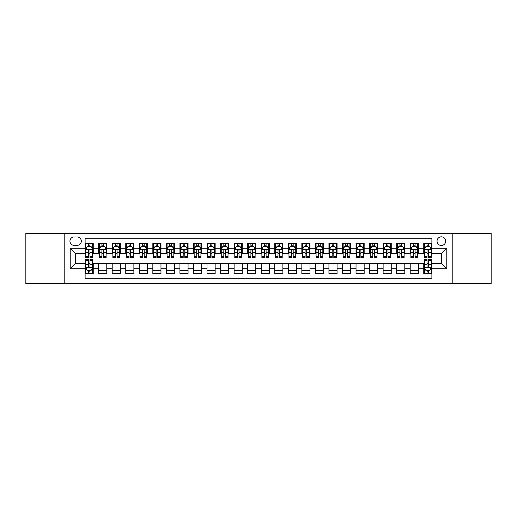 <?xml version="1.0" encoding="UTF-8"?>
<svg xmlns="http://www.w3.org/2000/svg" width="517" height="517" viewBox="0 0 517 517"><rect width="100%" height="100%" fill="white"/><g stroke="black" fill="none" stroke-linecap="round" stroke-linejoin="round"><path stroke-width="0.78" d="M441.369 236.825A4.336 4.336 0 0 0 437.033 241.161A4.336 4.336 0 0 0 441.369 245.497A4.336 4.336 0 0 0 445.706 241.161A4.336 4.336 0 0 0 441.369 236.825M452.207 283.562L491.15 283.562L491.15 233.438L452.207 233.438L452.207 283.562L64.793 283.562L64.793 233.438L25.85 233.438L25.85 283.562L64.793 283.562M431.889 243.261L423.759 243.261L423.759 248.205L418.343 248.205L418.343 253.621L423.759 253.621L423.759 248.205M418.343 248.205L418.343 243.261L410.214 243.261L410.214 248.205L404.798 248.205L404.798 253.621L410.214 253.621L410.214 248.205M404.798 248.205L404.798 243.261L396.668 243.261L396.668 248.205L391.246 248.205L391.246 253.621L396.668 253.621L396.668 248.205M391.246 248.205L391.246 243.261L383.123 243.261L383.123 248.205L377.701 248.205L377.701 253.621L383.123 253.621L383.123 248.205M377.701 248.205L377.701 243.261L369.577 243.261L369.577 248.205L364.155 248.205L364.155 253.621L369.577 253.621L369.577 248.205M364.155 248.205L364.155 243.261L356.032 243.261L356.032 248.205L350.61 248.205L350.61 253.621L356.032 253.621L356.032 248.205M350.61 248.205L350.61 243.261L342.487 243.261L342.487 248.205L337.065 248.205L337.065 253.621L342.487 253.621L342.487 248.205M337.065 248.205L337.065 243.261L328.941 243.261L328.941 248.205L323.519 248.205L323.519 253.621L328.941 253.621L328.941 248.205M323.519 248.205L323.519 243.261L315.389 243.261L315.389 248.205L309.974 248.205L309.974 253.621L315.389 253.621L315.389 248.205M309.974 248.205L309.974 243.261L301.844 243.261L301.844 248.205L296.428 248.205L296.428 253.621L301.844 253.621L301.844 248.205M296.428 248.205L296.428 243.261L288.299 243.261L288.299 248.205L282.883 248.205L282.883 253.621L288.299 253.621L288.299 248.205M282.883 248.205L282.883 243.261L274.753 243.261L274.753 248.205L269.338 248.205L269.338 253.621L274.753 253.621L274.753 248.205M269.338 248.205L269.338 243.261L261.208 243.261L261.208 248.205L255.792 248.205L255.792 253.621L261.208 253.621L261.208 248.205M255.792 248.205L255.792 243.261L247.662 243.261L247.662 248.205L242.247 248.205L242.247 253.621L247.662 253.621L247.662 248.205M242.247 248.205L242.247 243.261L234.117 243.261L234.117 248.205L228.701 248.205L228.701 253.621L234.117 253.621L234.117 248.205M228.701 248.205L228.701 243.261L220.572 243.261L220.572 248.205L215.156 248.205L215.156 253.621L220.572 253.621L220.572 248.205M215.156 248.205L215.156 243.261L207.026 243.261L207.026 248.205L201.611 248.205L201.611 253.621L207.026 253.621L207.026 248.205M201.611 248.205L201.611 243.261L193.481 243.261L193.481 248.205L188.059 248.205L188.059 253.621L193.481 253.621L193.481 248.205M188.059 248.205L188.059 243.261L179.935 243.261L179.935 248.205L174.513 248.205L174.513 253.621L179.935 253.621L179.935 248.205M174.513 248.205L174.513 243.261L166.39 243.261L166.39 248.205L160.968 248.205L160.968 253.621L166.39 253.621L166.39 248.205M160.968 248.205L160.968 243.261L152.845 243.261L152.845 248.205L147.423 248.205L147.423 253.621L152.845 253.621L152.845 248.205M147.423 248.205L147.423 243.261L139.299 243.261L139.299 248.205L133.877 248.205L133.877 253.621L139.299 253.621L139.299 248.205M133.877 248.205L133.877 243.261L125.754 243.261L125.754 248.205L120.332 248.205L120.332 253.621L125.754 253.621L125.754 248.205M120.332 248.205L120.332 243.261L112.202 243.261L112.202 248.205L106.786 248.205L106.786 253.621L112.202 253.621L112.202 248.205M106.786 248.205L106.786 243.261L98.657 243.261L98.657 253.621L93.241 253.621L93.241 243.261L85.111 243.261M85.111 273.739L93.241 273.739L93.241 263.379L98.657 263.379L98.657 273.739L106.786 273.739L106.786 263.379L112.202 263.379L112.202 268.795L106.786 268.795M112.202 268.795L112.202 273.739L120.332 273.739L120.332 263.379L125.754 263.379L125.754 268.795L120.332 268.795M125.754 268.795L125.754 273.739L133.877 273.739L133.877 263.379L139.299 263.379L139.299 268.795L133.877 268.795M139.299 268.795L139.299 273.739L147.423 273.739L147.423 263.379L152.845 263.379L152.845 268.795L147.423 268.795M152.845 268.795L152.845 273.739L160.968 273.739L160.968 263.379L166.39 263.379L166.39 268.795L160.968 268.795M166.39 268.795L166.39 273.739L174.513 273.739L174.513 263.379L179.935 263.379L179.935 268.795L174.513 268.795M179.935 268.795L179.935 273.739L188.059 273.739L188.059 263.379L193.481 263.379L193.481 268.795L188.059 268.795M193.481 268.795L193.481 273.739L201.611 273.739L201.611 263.379L207.026 263.379L207.026 268.795L201.611 268.795M207.026 268.795L207.026 273.739L215.156 273.739L215.156 263.379L220.572 263.379L220.572 268.795L215.156 268.795M220.572 268.795L220.572 273.739L228.701 273.739L228.701 263.379L234.117 263.379L234.117 268.795L228.701 268.795M234.117 268.795L234.117 273.739L242.247 273.739L242.247 263.379L247.662 263.379L247.662 268.795L242.247 268.795M247.662 268.795L247.662 273.739L255.792 273.739L255.792 263.379L261.208 263.379L261.208 268.795L255.792 268.795M261.208 268.795L261.208 273.739L269.338 273.739L269.338 263.379L274.753 263.379L274.753 268.795L269.338 268.795M274.753 268.795L274.753 273.739L282.883 273.739L282.883 263.379L288.299 263.379L288.299 268.795L282.883 268.795M288.299 268.795L288.299 273.739L296.428 273.739L296.428 263.379L301.844 263.379L301.844 268.795L296.428 268.795M301.844 268.795L301.844 273.739L309.974 273.739L309.974 263.379L315.389 263.379L315.389 268.795L309.974 268.795M315.389 268.795L315.389 273.739L323.519 273.739L323.519 263.379L328.941 263.379L328.941 268.795L323.519 268.795M328.941 268.795L328.941 273.739L337.065 273.739L337.065 263.379L342.487 263.379L342.487 268.795L337.065 268.795M342.487 268.795L342.487 273.739L350.61 273.739L350.61 263.379L356.032 263.379L356.032 268.795L350.61 268.795M356.032 268.795L356.032 273.739L364.155 273.739L364.155 263.379L369.577 263.379L369.577 268.795L364.155 268.795M369.577 268.795L369.577 273.739L377.701 273.739L377.701 263.379L383.123 263.379L383.123 268.795L377.701 268.795M383.123 268.795L383.123 273.739L391.246 273.739L391.246 263.379L396.668 263.379L396.668 268.795L391.246 268.795M396.668 268.795L396.668 273.739L404.798 273.739L404.798 263.379L410.214 263.379L410.214 268.795L404.798 268.795M410.214 268.795L410.214 273.739L418.343 273.739L418.343 263.379L423.759 263.379L423.759 268.795L418.343 268.795M74.138 245.362L77.123 245.362A4.201 4.201 0 0 0 81.318 241.161A4.201 4.201 0 0 0 77.123 236.96L74.138 236.96A4.201 4.201 0 0 0 69.944 241.161A4.201 4.201 0 0 0 74.138 245.362M452.207 233.438L64.793 233.438M431.889 248.205L431.889 238.725L85.111 238.725L85.111 253.621L75.631 253.621L75.631 263.379L85.111 263.379L85.111 278.275L431.889 278.275L431.889 263.379L441.369 263.379L441.369 253.621L431.889 253.621L431.889 248.205L446.785 248.205L446.785 268.795L431.889 268.795M85.111 268.795L70.215 268.795L70.215 248.205L85.111 248.205M423.759 268.795L423.759 273.739L431.889 273.739M85.111 246.648L85.79 246.648M88.362 246.648L89.99 246.648M92.562 246.648L93.241 246.648M85.111 253.485L85.79 253.485M88.362 253.485L89.99 253.485M92.562 253.485L93.241 253.485M85.111 263.515L85.79 263.515M88.362 263.515L89.99 263.515M92.562 263.515L93.241 263.515M85.111 270.352L85.79 270.352M88.362 270.352L89.99 270.352M92.562 270.352L93.241 270.352M98.657 253.485L99.335 253.485M101.907 253.485L103.536 253.485M106.108 253.485L106.786 253.485M98.657 246.648L99.335 246.648M101.907 246.648L103.536 246.648M106.108 246.648L106.786 246.648M98.657 263.515L106.786 263.515M98.657 270.352L106.786 270.352M112.202 263.515L120.332 263.515M112.202 270.352L120.332 270.352M112.202 246.648L112.88 246.648M115.459 246.648L117.081 246.648M119.653 246.648L120.332 246.648M112.202 253.485L112.88 253.485M115.459 253.485L117.081 253.485M119.653 253.485L120.332 253.485M125.754 263.515L133.877 263.515M125.754 270.352L133.877 270.352M125.754 246.648L126.426 246.648M129.004 246.648L130.627 246.648M133.199 246.648L133.877 246.648M125.754 253.485L126.426 253.485M129.004 253.485L130.627 253.485M133.199 253.485L133.877 253.485M139.299 263.515L147.423 263.515M139.299 270.352L147.423 270.352M139.299 246.648L139.971 246.648M142.55 246.648L144.172 246.648M146.744 246.648L147.423 246.648M139.299 253.485L139.971 253.485M142.55 253.485L144.172 253.485M146.744 253.485L147.423 253.485M152.845 263.515L160.968 263.515M152.845 270.352L160.968 270.352M152.845 246.648L153.517 246.648M156.095 246.648L157.717 246.648M160.289 246.648L160.968 246.648M152.845 253.485L153.517 253.485M156.095 253.485L157.717 253.485M160.289 253.485L160.968 253.485M166.39 263.515L174.513 263.515M166.39 270.352L174.513 270.352M166.39 246.648L167.069 246.648M169.641 246.648L171.263 246.648M173.841 246.648L174.513 246.648M166.39 253.485L167.069 253.485M169.641 253.485L171.263 253.485M173.841 253.485L174.513 253.485M179.935 263.515L188.059 263.515M179.935 270.352L188.059 270.352M179.935 246.648L180.614 246.648M183.186 246.648L184.808 246.648M187.387 246.648L188.059 246.648M179.935 253.485L180.614 253.485M183.186 253.485L184.808 253.485M187.387 253.485L188.059 253.485M193.481 263.515L201.611 263.515M193.481 270.352L201.611 270.352M193.481 246.648L194.159 246.648M196.731 246.648L198.354 246.648M200.932 246.648L201.611 246.648M193.481 253.485L194.159 253.485M196.731 253.485L198.354 253.485M200.932 253.485L201.611 253.485M207.026 263.515L215.156 263.515M207.026 270.352L215.156 270.352M207.026 246.648L207.705 246.648M210.277 246.648L211.905 246.648M214.477 246.648L215.156 246.648M207.026 253.485L207.705 253.485M210.277 253.485L211.905 253.485M214.477 253.485L215.156 253.485M220.572 263.515L228.701 263.515M220.572 270.352L228.701 270.352M220.572 246.648L221.25 246.648M223.822 246.648L225.451 246.648M228.023 246.648L228.701 246.648M220.572 253.485L221.25 253.485M223.822 253.485L225.451 253.485M228.023 253.485L228.701 253.485M234.117 263.515L242.247 263.515M234.117 270.352L242.247 270.352M234.117 246.648L234.796 246.648M237.368 246.648L238.996 246.648M241.568 246.648L242.247 246.648M234.117 253.485L234.796 253.485M237.368 253.485L238.996 253.485M241.568 253.485L242.247 253.485M247.662 263.515L255.792 263.515M247.662 270.352L255.792 270.352M247.662 246.648L248.341 246.648M250.913 246.648L252.542 246.648M255.114 246.648L255.792 246.648M247.662 253.485L248.341 253.485M250.913 253.485L252.542 253.485M255.114 253.485L255.792 253.485M261.208 263.515L269.338 263.515M261.208 270.352L269.338 270.352M261.208 246.648L261.886 246.648M264.458 246.648L266.087 246.648M268.659 246.648L269.338 246.648M261.208 253.485L261.886 253.485M264.458 253.485L266.087 253.485M268.659 253.485L269.338 253.485M274.753 263.515L282.883 263.515M274.753 270.352L282.883 270.352M274.753 246.648L275.432 246.648M278.004 246.648L279.632 246.648M282.204 246.648L282.883 246.648M274.753 253.485L275.432 253.485M278.004 253.485L279.632 253.485M282.204 253.485L282.883 253.485M288.299 263.515L296.428 263.515M288.299 270.352L296.428 270.352M288.299 246.648L288.977 246.648M291.549 246.648L293.178 246.648M295.75 246.648L296.428 246.648M288.299 253.485L288.977 253.485M291.549 253.485L293.178 253.485M295.75 253.485L296.428 253.485M301.844 263.515L309.974 263.515M301.844 270.352L309.974 270.352M301.844 246.648L302.523 246.648M305.095 246.648L306.723 246.648M309.295 246.648L309.974 246.648M301.844 253.485L302.523 253.485M305.095 253.485L306.723 253.485M309.295 253.485L309.974 253.485M315.389 263.515L323.519 263.515M315.389 270.352L323.519 270.352M315.389 246.648L316.068 246.648M318.646 246.648L320.269 246.648M322.841 246.648L323.519 246.648M315.389 253.485L316.068 253.485M318.646 253.485L320.269 253.485M322.841 253.485L323.519 253.485M328.941 263.515L337.065 263.515M328.941 270.352L337.065 270.352M328.941 246.648L329.613 246.648M332.192 246.648L333.814 246.648M336.386 246.648L337.065 246.648M328.941 253.485L329.613 253.485M332.192 253.485L333.814 253.485M336.386 253.485L337.065 253.485M342.487 263.515L350.61 263.515M342.487 270.352L350.61 270.352M342.487 246.648L343.159 246.648M345.737 246.648L347.359 246.648M349.931 246.648L350.61 246.648M342.487 253.485L343.159 253.485M345.737 253.485L347.359 253.485M349.931 253.485L350.61 253.485M356.032 263.515L364.155 263.515M356.032 270.352L364.155 270.352M356.032 246.648L356.711 246.648M359.283 246.648L360.905 246.648M363.483 246.648L364.155 246.648M356.032 253.485L356.711 253.485M359.283 253.485L360.905 253.485M363.483 253.485L364.155 253.485M369.577 263.515L377.701 263.515M369.577 270.352L377.701 270.352M369.577 246.648L370.256 246.648M372.828 246.648L374.45 246.648M377.029 246.648L377.701 246.648M369.577 253.485L370.256 253.485M372.828 253.485L374.45 253.485M377.029 253.485L377.701 253.485M383.123 263.515L391.246 263.515M383.123 270.352L391.246 270.352M383.123 246.648L383.801 246.648M386.373 246.648L387.996 246.648M390.574 246.648L391.246 246.648M383.123 253.485L383.801 253.485M386.373 253.485L387.996 253.485M390.574 253.485L391.246 253.485M396.668 263.515L404.798 263.515M396.668 270.352L404.798 270.352M396.668 246.648L397.347 246.648M399.919 246.648L401.541 246.648M404.12 246.648L404.798 246.648M396.668 253.485L397.347 253.485M399.919 253.485L401.541 253.485M404.12 253.485L404.798 253.485M410.214 263.515L418.343 263.515M410.214 270.352L418.343 270.352M410.214 246.648L410.892 246.648M413.464 246.648L415.093 246.648M417.665 246.648L418.343 246.648M410.214 253.485L410.892 253.485M413.464 253.485L415.093 253.485M417.665 253.485L418.343 253.485M423.759 263.515L424.438 263.515M427.01 263.515L428.638 263.515M431.21 263.515L431.889 263.515M423.759 270.352L424.438 270.352M427.01 270.352L428.638 270.352M431.21 270.352L431.889 270.352M423.759 246.648L424.438 246.648M427.01 246.648L428.638 246.648M431.21 246.648L431.889 246.648M423.759 253.485L424.438 253.485M427.01 253.485L428.638 253.485M431.21 253.485L431.889 253.485M75.631 253.621L70.215 248.205M75.631 263.379L70.215 268.795M446.785 248.205L441.369 253.621M446.785 268.795L441.369 263.379M89.99 245.019L88.362 245.019M92.562 256.581L89.99 256.581L89.99 257.686L92.562 257.686L92.562 249.427L91.212 246.712L87.147 246.712L85.79 249.427L85.79 257.686L88.362 257.686L88.362 256.581L85.79 256.581M85.79 249.427L85.79 243.261M92.562 249.427L92.562 243.261M88.362 246.712L88.362 243.261M89.99 243.261L89.99 246.712M89.99 256.581L89.99 250.441C89.447 249.394 88.905 249.394 88.362 250.441L88.362 256.581M88.362 271.981L89.99 271.981M85.79 260.419L88.362 260.419L88.362 259.314L85.79 259.314L85.79 267.573L87.147 270.288L91.212 270.288L92.562 267.573L92.562 259.314L89.99 259.314L89.99 260.419L92.562 260.419M92.562 267.573L92.562 273.739M85.79 267.573L85.79 273.739M89.99 270.288L89.99 273.739M88.362 273.739L88.362 270.288M88.362 260.419L88.362 266.559C88.905 267.606 89.447 267.606 89.99 266.559L89.99 260.419M103.536 245.019L101.907 245.019M106.108 256.581L103.536 256.581L103.536 257.686L106.108 257.686L106.108 249.427L104.757 246.712L100.692 246.712L99.335 249.427L99.335 257.686L101.907 257.686L101.907 256.581L99.335 256.581M99.335 249.427L99.335 243.261M106.108 249.427L106.108 243.261M101.907 246.712L101.907 243.261M103.536 243.261L103.536 246.712M103.536 256.581L103.536 250.441C102.993 249.394 102.45 249.394 101.907 250.441L101.907 256.581M117.081 245.019L115.459 245.019M119.653 256.581L117.081 256.581L117.081 257.686L119.653 257.686L119.653 249.427L118.303 246.712L114.238 246.712L112.88 249.427L112.88 257.686L115.459 257.686L115.459 256.581L112.88 256.581M112.88 249.427L112.88 243.261M119.653 249.427L119.653 243.261M115.459 246.712L115.459 243.261M117.081 243.261L117.081 246.712M117.081 256.581L117.081 250.441C116.538 249.394 115.995 249.394 115.459 250.441L115.459 256.581M130.627 245.019L129.004 245.019M133.199 256.581L130.627 256.581L130.627 257.686L133.199 257.686L133.199 249.427L131.848 246.712L127.783 246.712L126.426 249.427L126.426 257.686L129.004 257.686L129.004 256.581L126.426 256.581M126.426 249.427L126.426 243.261M133.199 249.427L133.199 243.261M129.004 246.712L129.004 243.261M130.627 243.261L130.627 246.712M130.627 256.581L130.627 250.441C130.084 249.394 129.547 249.394 129.004 250.441L129.004 256.581M144.172 245.019L142.55 245.019M146.744 256.581L144.172 256.581L144.172 257.686L146.744 257.686L146.744 249.427L145.393 246.712L141.328 246.712L139.971 249.427L139.971 257.686L142.55 257.686L142.55 256.581L139.971 256.581M139.971 249.427L139.971 243.261M146.744 249.427L146.744 243.261M142.55 246.712L142.55 243.261M144.172 243.261L144.172 246.712M144.172 256.581L144.172 250.441C143.629 249.394 143.093 249.394 142.55 250.441L142.55 256.581M157.717 245.019L156.095 245.019M160.289 256.581L157.717 256.581L157.717 257.686L160.289 257.686L160.289 249.427L158.939 246.712L154.874 246.712L153.517 249.427L153.517 257.686L156.095 257.686L156.095 256.581L153.517 256.581M153.517 249.427L153.517 243.261M160.289 249.427L160.289 243.261M156.095 246.712L156.095 243.261M157.717 243.261L157.717 246.712M157.717 256.581L157.717 250.441C157.181 249.394 156.638 249.394 156.095 250.441L156.095 256.581M171.263 245.019L169.641 245.019M173.841 256.581L171.263 256.581L171.263 257.686L173.841 257.686L173.841 249.427L172.484 246.712L168.419 246.712L167.069 249.427L167.069 257.686L169.641 257.686L169.641 256.581L167.069 256.581M167.069 249.427L167.069 243.261M173.841 249.427L173.841 243.261M169.641 246.712L169.641 243.261M171.263 243.261L171.263 246.712M171.263 256.581L171.263 250.441C170.726 249.394 170.183 249.394 169.641 250.441L169.641 256.581M184.808 245.019L183.186 245.019M187.387 256.581L184.808 256.581L184.808 257.686L187.387 257.686L187.387 249.427L186.03 246.712L181.965 246.712L180.614 249.427L180.614 257.686L183.186 257.686L183.186 256.581L180.614 256.581M180.614 249.427L180.614 243.261M187.387 249.427L187.387 243.261M183.186 246.712L183.186 243.261M184.808 243.261L184.808 246.712M184.808 256.581L184.808 250.441C184.272 249.394 183.729 249.394 183.186 250.441L183.186 256.581M198.354 245.019L196.731 245.019M200.932 256.581L198.354 256.581L198.354 257.686L200.932 257.686L200.932 249.427L199.575 246.712L195.51 246.712L194.159 249.427L194.159 257.686L196.731 257.686L196.731 256.581L194.159 256.581M194.159 249.427L194.159 243.261M200.932 249.427L200.932 243.261M196.731 246.712L196.731 243.261M198.354 243.261L198.354 246.712M198.354 256.581L198.354 250.441C197.817 249.394 197.274 249.394 196.731 250.441L196.731 256.581M211.905 245.019L210.277 245.019M214.477 256.581L211.905 256.581L211.905 257.686L214.477 257.686L214.477 249.427L213.12 246.712L209.055 246.712L207.705 249.427L207.705 257.686L210.277 257.686L210.277 256.581L207.705 256.581M207.705 249.427L207.705 243.261M214.477 249.427L214.477 243.261M210.277 246.712L210.277 243.261M211.905 243.261L211.905 246.712M211.905 256.581L211.905 250.441C211.363 249.394 210.82 249.394 210.277 250.441L210.277 256.581M225.451 245.019L223.822 245.019M228.023 256.581L225.451 256.581L225.451 257.686L228.023 257.686L228.023 249.427L226.666 246.712L222.601 246.712L221.25 249.427L221.25 257.686L223.822 257.686L223.822 256.581L221.25 256.581M221.25 249.427L221.25 243.261M228.023 249.427L228.023 243.261M223.822 246.712L223.822 243.261M225.451 243.261L225.451 246.712M225.451 256.581L225.451 250.441C224.908 249.394 224.365 249.394 223.822 250.441L223.822 256.581M238.996 245.019L237.368 245.019M241.568 256.581L238.996 256.581L238.996 257.686L241.568 257.686L241.568 249.427L240.211 246.712L236.146 246.712L234.796 249.427L234.796 257.686L237.368 257.686L237.368 256.581L234.796 256.581M234.796 249.427L234.796 243.261M241.568 249.427L241.568 243.261M237.368 246.712L237.368 243.261M238.996 243.261L238.996 246.712M238.996 256.581L238.996 250.441C238.453 249.394 237.91 249.394 237.368 250.441L237.368 256.581M252.542 245.019L250.913 245.019M255.114 256.581L252.542 256.581L252.542 257.686L255.114 257.686L255.114 249.427L253.757 246.712L249.698 246.712L248.341 249.427L248.341 257.686L250.913 257.686L250.913 256.581L248.341 256.581M248.341 249.427L248.341 243.261M255.114 249.427L255.114 243.261M250.913 246.712L250.913 243.261M252.542 243.261L252.542 246.712M252.542 256.581L252.542 250.441C251.999 249.394 251.456 249.394 250.913 250.441L250.913 256.581M266.087 245.019L264.458 245.019M268.659 256.581L266.087 256.581L266.087 257.686L268.659 257.686L268.659 249.427L267.302 246.712L263.243 246.712L261.886 249.427L261.886 257.686L264.458 257.686L264.458 256.581L261.886 256.581M261.886 249.427L261.886 243.261M268.659 249.427L268.659 243.261M264.458 246.712L264.458 243.261M266.087 243.261L266.087 246.712M266.087 256.581L266.087 250.441C265.544 249.394 265.001 249.394 264.458 250.441L264.458 256.581M279.632 245.019L278.004 245.019M282.204 256.581L279.632 256.581L279.632 257.686L282.204 257.686L282.204 249.427L280.854 246.712L276.789 246.712L275.432 249.427L275.432 257.686L278.004 257.686L278.004 256.581L275.432 256.581M275.432 249.427L275.432 243.261M282.204 249.427L282.204 243.261M278.004 246.712L278.004 243.261M279.632 243.261L279.632 246.712M279.632 256.581L279.632 250.441C279.09 249.394 278.547 249.394 278.004 250.441L278.004 256.581M293.178 245.019L291.549 245.019M295.75 256.581L293.178 256.581L293.178 257.686L295.75 257.686L295.75 249.427L294.399 246.712L290.334 246.712L288.977 249.427L288.977 257.686L291.549 257.686L291.549 256.581L288.977 256.581M288.977 249.427L288.977 243.261M295.75 249.427L295.75 243.261M291.549 246.712L291.549 243.261M293.178 243.261L293.178 246.712M293.178 256.581L293.178 250.441C292.635 249.394 292.092 249.394 291.549 250.441L291.549 256.581M306.723 245.019L305.095 245.019M309.295 256.581L306.723 256.581L306.723 257.686L309.295 257.686L309.295 249.427L307.945 246.712L303.88 246.712L302.523 249.427L302.523 257.686L305.095 257.686L305.095 256.581L302.523 256.581M302.523 249.427L302.523 243.261M309.295 249.427L309.295 243.261M305.095 246.712L305.095 243.261M306.723 243.261L306.723 246.712M306.723 256.581L306.723 250.441C306.18 249.394 305.637 249.394 305.095 250.441L305.095 256.581M320.269 245.019L318.646 245.019M322.841 256.581L320.269 256.581L320.269 257.686L322.841 257.686L322.841 249.427L321.49 246.712L317.425 246.712L316.068 249.427L316.068 257.686L318.646 257.686L318.646 256.581L316.068 256.581M316.068 249.427L316.068 243.261M322.841 249.427L322.841 243.261M318.646 246.712L318.646 243.261M320.269 243.261L320.269 246.712M320.269 256.581L320.269 250.441C319.726 249.394 319.189 249.394 318.646 250.441L318.646 256.581M333.814 245.019L332.192 245.019M336.386 256.581L333.814 256.581L333.814 257.686L336.386 257.686L336.386 249.427L335.035 246.712L330.97 246.712L329.613 249.427L329.613 257.686L332.192 257.686L332.192 256.581L329.613 256.581M329.613 249.427L329.613 243.261M336.386 249.427L336.386 243.261M332.192 246.712L332.192 243.261M333.814 243.261L333.814 246.712M333.814 256.581L333.814 250.441C333.271 249.394 332.735 249.394 332.192 250.441L332.192 256.581M347.359 245.019L345.737 245.019M349.931 256.581L347.359 256.581L347.359 257.686L349.931 257.686L349.931 249.427L348.581 246.712L344.516 246.712L343.159 249.427L343.159 257.686L345.737 257.686L345.737 256.581L343.159 256.581M343.159 249.427L343.159 243.261M349.931 249.427L349.931 243.261M345.737 246.712L345.737 243.261M347.359 243.261L347.359 246.712M347.359 256.581L347.359 250.441C346.817 249.394 346.28 249.394 345.737 250.441L345.737 256.581M360.905 245.019L359.283 245.019M363.483 256.581L360.905 256.581L360.905 257.686L363.483 257.686L363.483 249.427L362.126 246.712L358.061 246.712L356.711 249.427L356.711 257.686L359.283 257.686L359.283 256.581L356.711 256.581M356.711 249.427L356.711 243.261M363.483 249.427L363.483 243.261M359.283 246.712L359.283 243.261M360.905 243.261L360.905 246.712M360.905 256.581L360.905 250.441C360.368 249.394 359.826 249.394 359.283 250.441L359.283 256.581M374.45 245.019L372.828 245.019M377.029 256.581L374.45 256.581L374.45 257.686L377.029 257.686L377.029 249.427L375.672 246.712L371.607 246.712L370.256 249.427L370.256 257.686L372.828 257.686L372.828 256.581L370.256 256.581M370.256 249.427L370.256 243.261M377.029 249.427L377.029 243.261M372.828 246.712L372.828 243.261M374.45 243.261L374.45 246.712M374.45 256.581L374.45 250.441C373.914 249.394 373.371 249.394 372.828 250.441L372.828 256.581M387.996 245.019L386.373 245.019M390.574 256.581L387.996 256.581L387.996 257.686L390.574 257.686L390.574 249.427L389.217 246.712L385.152 246.712L383.801 249.427L383.801 257.686L386.373 257.686L386.373 256.581L383.801 256.581M383.801 249.427L383.801 243.261M390.574 249.427L390.574 243.261M386.373 246.712L386.373 243.261M387.996 243.261L387.996 246.712M387.996 256.581L387.996 250.441C387.459 249.394 386.916 249.394 386.373 250.441L386.373 256.581M401.541 245.019L399.919 245.019M404.12 256.581L401.541 256.581L401.541 257.686L404.12 257.686L404.12 249.427L402.762 246.712L398.697 246.712L397.347 249.427L397.347 257.686L399.919 257.686L399.919 256.581L397.347 256.581M397.347 249.427L397.347 243.261M404.12 249.427L404.12 243.261M399.919 246.712L399.919 243.261M401.541 243.261L401.541 246.712M401.541 256.581L401.541 250.441C401.005 249.394 400.462 249.394 399.919 250.441L399.919 256.581M415.093 245.019L413.464 245.019M417.665 256.581L415.093 256.581L415.093 257.686L417.665 257.686L417.665 249.427L416.308 246.712L412.243 246.712L410.892 249.427L410.892 257.686L413.464 257.686L413.464 256.581L410.892 256.581M410.892 249.427L410.892 243.261M417.665 249.427L417.665 243.261M413.464 246.712L413.464 243.261M415.093 243.261L415.093 246.712M415.093 256.581L415.093 250.441C414.55 249.394 414.007 249.394 413.464 250.441L413.464 256.581M428.638 245.019L427.01 245.019M431.21 256.581L428.638 256.581L428.638 257.686L431.21 257.686L431.21 249.427L429.853 246.712L425.788 246.712L424.438 249.427L424.438 257.686L427.01 257.686L427.01 256.581L424.438 256.581M424.438 249.427L424.438 243.261M431.21 249.427L431.21 243.261M427.01 246.712L427.01 243.261M428.638 243.261L428.638 246.712M428.638 256.581L428.638 250.441C428.095 249.394 427.553 249.394 427.01 250.441L427.01 256.581M427.01 271.981L428.638 271.981M424.438 260.419L427.01 260.419L427.01 259.314L424.438 259.314L424.438 267.573L425.788 270.288L429.853 270.288L431.21 267.573L431.21 259.314L428.638 259.314L428.638 260.419L431.21 260.419M431.21 267.573L431.21 273.739M424.438 267.573L424.438 273.739M428.638 270.288L428.638 273.739M427.01 273.739L427.01 270.288M427.01 260.419L427.01 266.559C427.553 267.606 428.095 267.606 428.638 266.559L428.638 260.419M98.657 268.795L93.241 268.795M98.657 248.205L93.241 248.205M92.53 249.356L85.822 249.356M85.79 247.462L86.772 247.462M91.58 247.462L92.562 247.462M88.362 252.561L85.79 252.561M92.562 252.561L89.99 252.561M89.99 245.885L88.362 245.885M85.822 267.644L92.53 267.644M92.562 269.538L91.58 269.538M86.772 269.538L85.79 269.538M89.99 264.439L92.562 264.439M85.79 264.439L88.362 264.439M88.362 271.115L89.99 271.115M106.075 249.356L99.367 249.356M99.335 247.462L100.317 247.462M105.125 247.462L106.108 247.462M101.907 252.561L99.335 252.561M106.108 252.561L103.536 252.561M103.536 245.885L101.907 245.885M119.621 249.356L112.913 249.356M112.88 247.462L113.863 247.462M118.671 247.462L119.653 247.462M115.459 252.561L112.88 252.561M119.653 252.561L117.081 252.561M117.081 245.885L115.459 245.885M133.166 249.356L126.465 249.356M126.426 247.462L127.408 247.462M132.216 247.462L133.199 247.462M129.004 252.561L126.426 252.561M133.199 252.561L130.627 252.561M130.627 245.885L129.004 245.885M146.712 249.356L140.01 249.356M139.971 247.462L140.954 247.462M145.762 247.462L146.744 247.462M142.55 252.561L139.971 252.561M146.744 252.561L144.172 252.561M144.172 245.885L142.55 245.885M160.257 249.356L153.555 249.356M153.517 247.462L154.499 247.462M159.314 247.462L160.289 247.462M156.095 252.561L153.517 252.561M160.289 252.561L157.717 252.561M157.717 245.885L156.095 245.885M173.802 249.356L167.101 249.356M167.069 247.462L168.044 247.462M172.859 247.462L173.841 247.462M169.641 252.561L167.069 252.561M173.841 252.561L171.263 252.561M171.263 245.885L169.641 245.885M187.348 249.356L180.646 249.356M180.614 247.462L181.596 247.462M186.404 247.462L187.387 247.462M183.186 252.561L180.614 252.561M187.387 252.561L184.808 252.561M184.808 245.885L183.186 245.885M200.893 249.356L194.192 249.356M194.159 247.462L195.142 247.462M199.95 247.462L200.932 247.462M196.731 252.561L194.159 252.561M200.932 252.561L198.354 252.561M198.354 245.885L196.731 245.885M214.445 249.356L207.737 249.356M207.705 247.462L208.687 247.462M213.495 247.462L214.477 247.462M210.277 252.561L207.705 252.561M214.477 252.561L211.905 252.561M211.905 245.885L210.277 245.885M227.991 249.356L221.282 249.356M221.25 247.462L222.232 247.462M227.041 247.462L228.023 247.462M223.822 252.561L221.25 252.561M228.023 252.561L225.451 252.561M225.451 245.885L223.822 245.885M241.536 249.356L234.828 249.356M234.796 247.462L235.778 247.462M240.586 247.462L241.568 247.462M237.368 252.561L234.796 252.561M241.568 252.561L238.996 252.561M238.996 245.885L237.368 245.885M255.081 249.356L248.373 249.356M248.341 247.462L249.323 247.462M254.131 247.462L255.114 247.462M250.913 252.561L248.341 252.561M255.114 252.561L252.542 252.561M252.542 245.885L250.913 245.885M268.627 249.356L261.919 249.356M261.886 247.462L262.869 247.462M267.677 247.462L268.659 247.462M264.458 252.561L261.886 252.561M268.659 252.561L266.087 252.561M266.087 245.885L264.458 245.885M282.172 249.356L275.464 249.356M275.432 247.462L276.414 247.462M281.222 247.462L282.204 247.462M278.004 252.561L275.432 252.561M282.204 252.561L279.632 252.561M279.632 245.885L278.004 245.885M295.718 249.356L289.009 249.356M288.977 247.462L289.959 247.462M294.768 247.462L295.75 247.462M291.549 252.561L288.977 252.561M295.75 252.561L293.178 252.561M293.178 245.885L291.549 245.885M309.263 249.356L302.555 249.356M302.523 247.462L303.505 247.462M308.313 247.462L309.295 247.462M305.095 252.561L302.523 252.561M309.295 252.561L306.723 252.561M306.723 245.885L305.095 245.885M322.808 249.356L316.107 249.356M316.068 247.462L317.05 247.462M321.858 247.462L322.841 247.462M318.646 252.561L316.068 252.561M322.841 252.561L320.269 252.561M320.269 245.885L318.646 245.885M336.354 249.356L329.652 249.356M329.613 247.462L330.596 247.462M335.404 247.462L336.386 247.462M332.192 252.561L329.613 252.561M336.386 252.561L333.814 252.561M333.814 245.885L332.192 245.885M349.899 249.356L343.198 249.356M343.159 247.462L344.141 247.462M348.956 247.462L349.931 247.462M345.737 252.561L343.159 252.561M349.931 252.561L347.359 252.561M347.359 245.885L345.737 245.885M363.445 249.356L356.743 249.356M356.711 247.462L357.686 247.462M362.501 247.462L363.483 247.462M359.283 252.561L356.711 252.561M363.483 252.561L360.905 252.561M360.905 245.885L359.283 245.885M376.99 249.356L370.288 249.356M370.256 247.462L371.238 247.462M376.046 247.462L377.029 247.462M372.828 252.561L370.256 252.561M377.029 252.561L374.45 252.561M374.45 245.885L372.828 245.885M390.535 249.356L383.834 249.356M383.801 247.462L384.784 247.462M389.592 247.462L390.574 247.462M386.373 252.561L383.801 252.561M390.574 252.561L387.996 252.561M387.996 245.885L386.373 245.885M404.087 249.356L397.379 249.356M397.347 247.462L398.329 247.462M403.137 247.462L404.12 247.462M399.919 252.561L397.347 252.561M404.12 252.561L401.541 252.561M401.541 245.885L399.919 245.885M417.633 249.356L410.925 249.356M410.892 247.462L411.875 247.462M416.683 247.462L417.665 247.462M413.464 252.561L410.892 252.561M417.665 252.561L415.093 252.561M415.093 245.885L413.464 245.885M431.178 249.356L424.47 249.356M424.438 247.462L425.42 247.462M430.228 247.462L431.21 247.462M427.01 252.561L424.438 252.561M431.21 252.561L428.638 252.561M428.638 245.885L427.01 245.885M424.47 267.644L431.178 267.644M431.21 269.538L430.228 269.538M425.42 269.538L424.438 269.538M428.638 264.439L431.21 264.439M424.438 264.439L427.01 264.439M427.01 271.115L428.638 271.115"/></g></svg>
